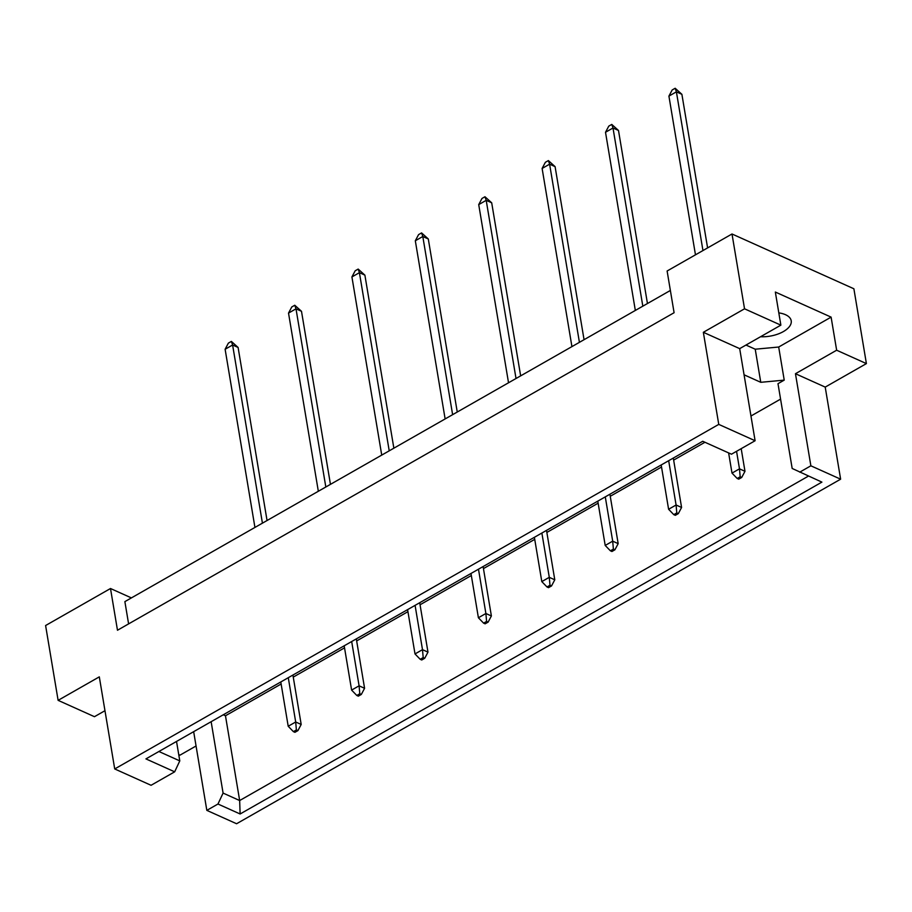 <?xml version="1.0" encoding="UTF-8"?>
<svg xmlns="http://www.w3.org/2000/svg" width="912" height="912" viewBox="0 0 912 912"><rect width="100%" height="100%" fill="white"/><g stroke="black" fill="none" stroke-linecap="round" stroke-linejoin="round"><path stroke-width="1.37" d="M778.814 312.884A23.518 11.651 -9.5 0 1 785.494 314.697A23.518 11.651 -9.5 0 1 791.217 320.785A23.518 11.651 -9.5 0 1 760.528 336.745M176.529 741.445L179.789 760.893L174.671 771.826L151.061 785.289L114.718 768.953L99.305 676.864L58.117 700.348L94.46 716.695L104.971 710.699M281.135 684.011L225.469 715.76L223.28 714.78M780.569 399.114L750.964 416.009M704.942 442.263L673.649 460.104M661.531 467.024L610.253 496.276M598.135 503.185L546.858 532.437M534.728 539.357L483.451 568.598M471.333 575.518L420.056 604.77M407.938 611.678L356.66 640.931M344.531 647.851L293.254 677.092M744.067 374.798L760.768 382.31L784.229 380.122L777.993 383.678L792.175 468.46L821.894 482.117L240.118 813.983L217.968 804.019L206.83 810.369L236.584 823.741L840.625 479.188L810.871 465.804L799.744 472.154M866.4 363.603L836.646 350.219L795.458 373.715L825.212 387.098L866.4 363.603L853.883 288.773L732.005 233.985L667.117 271.001L674.093 312.725L117.477 630.238L110.5 588.514L45.6 625.529L58.117 700.348M178.729 754.577L179.995 755.147L196.057 745.982M174.671 771.826L145.931 758.898L702.742 441.271L731.481 454.199L755.102 440.735L718.759 424.388L114.718 768.953M745.982 345.055L755.227 349.205L778.688 347.027L831.106 317.125L775.337 292.045L780.866 325.151L744.534 308.803L703.346 332.299L739.689 348.635L755.102 440.735M703.346 332.299L718.759 424.388M795.458 373.715L810.871 465.804M825.212 387.098L840.625 479.188M193.663 731.663L206.83 810.369M831.106 317.125L836.646 350.219M744.534 308.803L732.005 233.985M131.396 597.907L110.5 588.514M780.866 325.151L739.689 348.635M128.603 623.899L124.876 601.624L670.366 290.461M225.469 715.76L239.662 800.542L808.465 476.087M211.139 721.7L223.087 793.087L239.662 800.542L240.118 813.983M217.968 804.019L223.087 793.087M158.893 751.499L179.789 760.893M778.688 347.027L784.229 380.122M755.227 349.205L760.768 382.31M293.39 731.629L294.929 732.313L297.928 730.615L296.389 729.919L293.39 731.629L288.203 726.26L295.693 721.996L288.283 677.696M296.389 729.919L295.693 721.996L301.188 724.459L292.912 675.051M267.056 520.524L238.1 347.461L232.606 344.998L225.116 349.262L254.938 527.444M262.428 523.169L232.606 344.998L231.374 341.407L238.1 347.461M225.116 349.262L228.376 343.117L231.374 341.407M280.793 681.971L288.203 726.26M301.188 724.459L297.928 730.615M356.797 695.457L358.325 696.152L361.323 694.442L359.784 693.758L356.797 695.457L351.61 690.099L359.1 685.824L351.679 641.535M359.784 693.758L359.1 685.824L364.583 688.298L356.318 638.89M330.452 484.363L301.496 311.3L296.001 308.826L288.523 313.101L318.334 491.272M325.823 487.008L296.001 308.826L294.77 305.246L301.496 311.3M288.523 313.101L291.783 306.956L294.77 305.246M344.189 645.799L351.61 690.099M364.583 688.298L361.323 694.442M420.193 659.296L421.732 659.992L424.718 658.282L423.191 657.586L420.193 659.296L415.006 653.938L422.495 649.663L415.085 605.363M423.191 657.586L422.495 649.663L427.979 652.137L419.714 602.718M393.859 448.191L364.891 275.128L359.408 272.665L351.918 276.94L381.729 455.111M389.219 450.836L359.408 272.665L358.177 269.074L364.891 275.128M351.918 276.94L355.178 270.784L358.177 269.074M407.596 609.638L415.006 653.938M427.979 652.137L424.718 658.282M483.588 623.135L485.127 623.819L488.125 622.121L486.586 621.425L483.588 623.135L478.401 617.766L485.891 613.502L478.481 569.202M486.586 621.425L485.891 613.502L491.386 615.965L483.109 566.557M457.254 412.03L428.298 238.967L422.803 236.504L415.313 240.768L445.136 418.95M452.626 414.675L422.803 236.504L421.572 232.913L428.298 238.967M415.313 240.768L418.574 234.623L421.572 232.913M470.991 573.477L478.401 617.766M491.386 615.965L488.125 622.121M546.995 586.963L548.522 587.659L551.521 585.949L549.982 585.265L546.995 586.963L541.808 581.605L549.286 577.33L541.876 533.041M549.982 585.265L549.286 577.33L554.781 579.804L546.516 530.396M520.649 375.869L491.693 202.806L486.199 200.332L478.72 204.607L508.531 382.778M516.021 378.514L486.199 200.332L484.967 196.753L491.693 202.806M478.72 204.607L481.981 198.463L484.967 196.753M534.386 537.305L541.808 581.605M554.781 579.804L551.521 585.949M610.39 550.802L611.929 551.498L614.916 549.788L613.388 549.092L610.39 550.802L605.203 545.444L612.693 541.169L605.283 496.869M613.388 549.092L612.693 541.169L618.176 543.643L609.911 494.224M584.056 339.697L555.089 166.634L549.605 164.171L542.116 168.446L571.927 346.617M579.416 342.342L549.605 164.171L548.374 160.58L555.089 166.634M542.116 168.446L545.376 162.29L548.374 160.58M597.793 501.144L605.203 545.444M618.176 543.643L614.916 549.788M673.786 514.642L675.325 515.326L678.323 513.627L676.784 512.932L673.786 514.642L668.599 509.272L676.088 505.009L668.678 460.708M676.784 512.932L676.088 505.009L681.583 507.471L673.307 458.063M647.452 303.536L618.496 130.473L613.001 128.011L605.511 132.274L635.333 310.456M642.823 306.181L613.001 128.011L611.77 124.42L618.496 130.473M605.511 132.274L608.771 126.13L611.77 124.42M661.189 464.983L668.599 509.272M681.583 507.471L678.323 513.627M737.192 478.469L738.72 479.165L741.718 477.455L740.179 476.771L737.192 478.469L732.005 473.111L739.484 468.836L736.554 451.303M740.179 476.771L739.484 468.836L744.979 471.31L741.194 448.658M707.598 247.904L681.891 94.312L676.396 91.838L668.918 96.113L695.468 254.824M702.958 250.549L676.396 91.838L675.165 88.259L681.891 94.312M668.918 96.113L672.178 89.969L675.165 88.259M728.62 452.911L732.005 473.111M744.979 471.31L741.718 477.455"/></g></svg>
